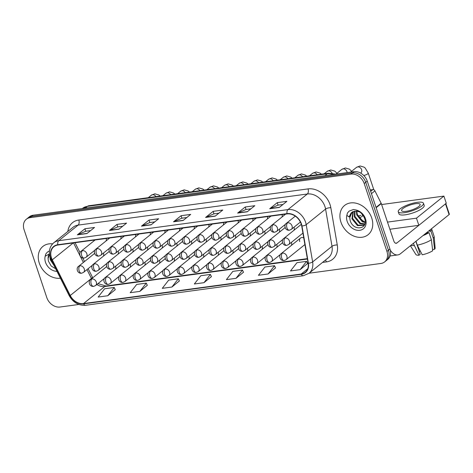<?xml version="1.0" encoding="UTF-8"?>
<svg xmlns="http://www.w3.org/2000/svg" width="473" height="473" viewBox="0 0 473 473"><rect width="100%" height="100%" fill="white"/><g stroke="black" fill="none" stroke-linecap="round" stroke-linejoin="round"><path stroke-width="0.71" d="M203.408 257.377A3.908 3.063 -128.8 0 0 203.561 254.61A3.908 3.063 -128.8 0 0 203.449 254.314M174.099 261.356A3.908 3.063 -128.8 0 0 174.247 258.589A3.908 3.063 -128.8 0 0 174.135 258.293M159.442 263.343A3.908 3.063 -128.8 0 0 159.59 260.582A3.908 3.063 -128.8 0 0 159.478 260.286M144.785 265.335A3.908 3.063 -128.8 0 0 144.933 262.568A3.908 3.063 -128.8 0 0 144.827 262.273M130.128 267.322A3.908 3.063 -128.8 0 0 130.276 264.561A3.908 3.063 -128.8 0 0 130.17 264.265M188.757 259.364A3.908 3.063 -128.8 0 0 188.904 256.603A3.908 3.063 -128.8 0 0 188.792 256.307M218.065 255.385A3.908 3.063 -128.8 0 0 218.219 252.623A3.908 3.063 -128.8 0 0 218.106 252.328M232.722 253.398A3.908 3.063 -128.8 0 0 232.876 250.631A3.908 3.063 -128.8 0 0 232.763 250.335M247.379 251.405A3.908 3.063 -128.8 0 0 247.533 248.644A3.908 3.063 -128.8 0 0 247.42 248.349M262.036 249.419A3.908 3.063 -128.8 0 0 262.19 246.652A3.908 3.063 -128.8 0 0 262.077 246.356M276.693 247.426A3.908 3.063 -128.8 0 0 276.847 244.665A3.908 3.063 -128.8 0 0 276.735 244.37M291.35 245.44A3.908 3.063 -128.8 0 0 291.504 242.679A3.908 3.063 -128.8 0 0 291.392 242.377M115.471 269.314A3.908 3.063 -128.8 0 0 115.619 266.547A3.908 3.063 -128.8 0 0 115.513 266.252M206.003 242.223A3.908 3.063 -128.8 0 0 206.151 239.462A3.908 3.063 -128.8 0 0 206.045 239.167M191.346 244.216A3.908 3.063 -128.8 0 0 191.494 241.449A3.908 3.063 -128.8 0 0 191.388 241.153M162.032 248.195A3.908 3.063 -128.8 0 0 162.186 245.428A3.908 3.063 -128.8 0 0 162.073 245.132M147.375 250.182A3.908 3.063 -128.8 0 0 147.529 247.42A3.908 3.063 -128.8 0 0 147.416 247.125M132.718 252.174A3.908 3.063 -128.8 0 0 132.872 249.407A3.908 3.063 -128.8 0 0 132.759 249.111M118.061 254.161A3.908 3.063 -128.8 0 0 118.215 251.4A3.908 3.063 -128.8 0 0 118.102 251.104M176.689 246.202A3.908 3.063 -128.8 0 0 176.837 243.441A3.908 3.063 -128.8 0 0 176.731 243.146M220.66 240.237A3.908 3.063 -128.8 0 0 220.808 237.47A3.908 3.063 -128.8 0 0 220.702 237.174M235.318 238.244A3.908 3.063 -128.8 0 0 235.465 235.483A3.908 3.063 -128.8 0 0 235.353 235.187M249.975 236.258A3.908 3.063 -128.8 0 0 250.122 233.491A3.908 3.063 -128.8 0 0 250.01 233.195M264.632 234.265A3.908 3.063 -128.8 0 0 264.779 231.504A3.908 3.063 -128.8 0 0 264.667 231.208M279.283 232.278A3.908 3.063 -128.8 0 0 279.437 229.511A3.908 3.063 -128.8 0 0 279.324 229.216M293.94 230.286A3.908 3.063 -128.8 0 0 294.094 227.525A3.908 3.063 -128.8 0 0 293.981 227.229M103.404 256.153A3.908 3.063 -128.8 0 0 103.557 253.386A3.908 3.063 -128.8 0 0 103.445 253.09M120.656 239.013A3.908 3.063 -128.8 0 0 120.875 236.476M135.313 237.02A3.908 3.063 -128.8 0 0 135.532 234.484M149.965 235.034A3.908 3.063 -128.8 0 0 150.189 232.497M164.622 233.041A3.908 3.063 -128.8 0 0 164.846 230.505M179.279 231.055A3.908 3.063 -128.8 0 0 179.504 228.518M193.936 229.062A3.908 3.063 -128.8 0 0 194.155 226.526M208.593 227.075A3.908 3.063 -128.8 0 0 208.812 224.539M223.25 225.083A3.908 3.063 -128.8 0 0 223.469 222.547M237.907 223.096A3.908 3.063 -128.8 0 0 238.126 220.56M252.564 221.104A3.908 3.063 -128.8 0 0 252.783 218.567M267.221 219.117A3.908 3.063 -128.8 0 0 267.44 216.581M281.878 217.125A3.908 3.063 -128.8 0 0 282.097 214.588M105.999 240.999A3.908 3.063 -128.8 0 0 106.218 238.463M303.761 237.919A3.908 3.063 -128.8 0 0 300.503 238.073A3.908 3.063 -128.8 0 0 299.746 241.555M39.289 263.124A18.766 14.71 -128.8 0 0 60.402 278.195A18.766 14.71 -128.8 0 1 39.289 263.124A18.766 14.71 -128.8 0 1 42.907 246.415A18.766 14.71 -128.8 0 0 39.289 263.124M340.95 222.18A18.766 14.71 -128.8 0 0 368.1 234.709A18.766 14.71 -128.8 0 0 371.725 218A18.766 14.71 -128.8 0 0 344.569 205.465A18.766 14.71 -128.8 0 0 340.95 222.18A18.766 14.71 -128.8 0 0 368.1 234.709A18.766 14.71 -128.8 0 0 371.725 218A18.766 14.71 -128.8 0 0 344.569 205.465A18.766 14.71 -128.8 0 0 340.95 222.18M51.456 257.856A12.511 9.803 51.2 0 1 53.875 246.717A12.511 9.803 51.2 0 1 57.889 245.026L287.099 213.914A12.511 9.803 51.2 0 1 301.697 225.964L308.13 263.213A12.511 9.803 51.2 0 1 305.209 272.342A12.511 9.803 51.2 0 1 301.189 274.038L83.508 303.583A12.511 9.803 51.2 0 1 70.246 295.501L52.278 259.825A12.511 9.803 51.2 0 1 51.456 257.856M51.202 257.891A12.824 10.051 -128.8 0 0 52.042 259.908L70.01 295.584A12.824 10.051 -128.8 0 0 83.609 303.867L301.283 274.322A12.824 10.051 -128.8 0 0 308.402 263.225L301.963 225.982A12.824 10.051 -128.8 0 0 287.005 213.625L57.795 244.736A12.824 10.051 -128.8 0 0 51.202 257.891M309.117 273.211L380.901 263.467A11.73 9.194 -128.8 0 0 384.667 261.882L387.694 259.446A11.73 9.194 -128.8 0 0 389.959 248.999L367.231 181.082L365.718 182.3A11.73 9.194 -128.8 0 0 352.515 172.881L31.62 216.439A11.73 9.194 -128.8 0 0 27.854 218.023A11.73 9.194 -128.8 0 1 31.62 216.439L352.515 172.881A11.73 9.194 -128.8 0 1 365.718 182.3L388.445 250.223L365.718 182.3L364.204 183.518A11.73 9.194 -128.8 0 0 351.001 174.099L30.106 217.657A11.73 9.194 -128.8 0 0 26.34 219.241A11.73 9.194 -128.8 0 0 24.076 229.689L46.803 297.606A11.73 9.194 -128.8 0 0 60.012 307.024L78.885 304.464M386.181 260.664A11.73 9.194 -128.8 0 0 388.445 250.223A11.73 9.194 -128.8 0 1 386.181 260.664M279.312 207.434L286.88 201.344L277.261 202.651L269.693 208.741L279.312 207.434M282.99 204.472L278.047 205.146L269.971 208.569A3.128 1.756 82.3 0 0 269.693 208.741M278.094 205.14L277.261 202.651M247.255 211.786L254.823 205.696L245.203 207.003L237.635 213.092L247.255 211.786M250.932 208.824L245.99 209.498L237.913 212.921A3.128 1.756 82.3 0 0 237.635 213.092M246.037 209.492L245.203 207.003M215.197 216.137L222.765 210.047L213.146 211.354L205.578 217.444L215.197 216.137M218.875 213.175L213.932 213.849L205.856 217.273A3.128 1.756 82.3 0 0 205.578 217.444M213.979 213.843L213.146 211.354M86.967 233.544L94.535 227.454L84.915 228.761L77.347 234.85L86.967 233.544M90.645 230.582L85.702 231.256L77.625 234.679A3.128 1.756 82.3 0 0 77.347 234.85M85.749 231.25L84.915 228.761M119.025 229.192L126.593 223.102L116.973 224.409L109.405 230.499L119.025 229.192M122.702 226.23L117.759 226.904L109.683 230.327A3.128 1.756 82.3 0 0 109.405 230.499M117.807 226.898L116.973 224.409M151.082 224.841L158.65 218.751L149.03 220.057L141.462 226.147L151.082 224.841M154.76 221.878L149.817 222.552L141.74 225.976A3.128 1.756 82.3 0 0 141.462 226.147M149.864 222.547L149.03 220.057M183.14 220.489L190.708 214.399L181.088 215.706L173.52 221.796L183.14 220.489M186.817 217.527L181.874 218.201L173.798 221.624A3.128 1.756 82.3 0 0 173.52 221.796M181.922 218.195L181.088 215.706M52.609 243.855A18.766 14.71 -128.8 0 0 42.907 246.415A18.766 14.71 -128.8 0 1 52.609 243.855M384.667 261.882A11.73 9.194 -128.8 0 0 386.932 251.441L364.204 183.518M268.067 273.985L274.523 265.72L264.904 267.026L258.447 275.292L268.067 273.985L275.534 267.907M300.124 269.634L306.581 261.368L296.961 262.675L290.505 270.94L300.124 269.634L307.592 263.556M171.894 287.04L178.351 278.774L168.731 280.081L162.274 288.347L171.894 287.04L179.368 280.962M139.837 291.392L146.293 283.126L136.673 284.433L130.217 292.698L139.837 291.392L147.31 285.314M107.779 295.743L114.235 287.478L104.622 288.784L98.159 297.05L107.779 295.743L115.252 289.665M236.009 278.337L242.466 270.071L232.846 271.378L226.39 279.644L236.009 278.337L243.477 272.259M203.952 282.688L210.408 274.423L200.789 275.729L194.332 283.995L203.952 282.688L211.425 276.61M210.408 274.423L211.443 276.658M178.351 278.774L179.385 281.009M146.293 283.126L147.328 285.361M114.235 287.478L115.27 289.713M242.466 270.071L243.5 272.306M274.523 265.72L275.558 267.96M306.581 261.368L307.616 263.609M367.231 181.082A11.73 9.194 -128.8 0 0 354.029 171.664L33.134 215.221A11.73 9.194 -128.8 0 0 29.367 216.805L26.34 219.241M49.446 254.06A8.839 6.929 -128.8 0 0 48.086 258.63L48.441 261.197L51.202 266.039L55.654 268.77M49.44 250.927L47.448 252.056L45.804 253.942L45.195 256.206L49.115 254.119M53.957 265.4L50.25 259.748L49.907 256.555M52.822 263.142L50.8 259.08M48.086 258.63L49.452 254.167M45.804 253.942L47.513 252.003M352.574 211.839A8.839 6.929 -128.8 0 0 351.93 212.288A8.839 6.929 -128.8 0 0 349.748 217.686L350.103 220.247C352.988 231.599 368.544 229.47 364.701 218.851C363.152 214.464 360.231 211.508 355.95 209.982L353.514 209.486L349.109 211.106L347.466 212.992L346.857 215.256L348.737 216.847L353.118 211.597L356.932 211.147L359.941 212.093M365.091 222.529L362.283 221.76L356.719 214.931L356.447 211.1M365.126 221.979L362.886 221.275L357.316 214.446L356.961 212.288A8.839 6.929 -128.8 0 1 356.932 211.147M364.713 224.237L359.882 223.694L354.312 216.865L354.555 211.195M364.831 223.877L360.479 223.209L354.916 216.38L354.992 211.129M364.494 224.781L363.926 225.325L357.476 225.627L351.912 218.798L353.018 211.638M364.222 225.071L358.079 225.148L352.515 218.319L353.366 211.502M349.748 217.686L352.078 212.176M364.441 221.843L358.924 217.834A3.518 0.934 -18.5 0 0 362.614 215.641L362.129 214.186M347.466 212.992L349.175 211.059M370.672 191.352L372.848 189.602L370.205 189.963M390.29 250.152A15.639 8.78 82.3 0 0 397.793 254.923A15.639 8.78 82.3 0 0 400.477 253.723L449.102 214.588L445.513 203.863L396.888 242.998A3.908 2.194 -97.7 0 1 396.214 243.299A3.908 2.194 -97.7 0 1 393.796 240.946L381.291 203.567L376.141 207.712M445.814 203.621L449.35 214.186A1.957 0.52 161.5 0 1 449.102 214.588M445.513 203.863A1.957 0.52 -18.5 0 0 445.761 203.461M372.848 189.602A1.957 1.531 51.2 0 1 374.923 190.861L381.161 203.26A1.957 1.531 51.2 0 1 381.291 203.567M360.982 215.386A3.518 0.934 -18.5 0 0 357.996 216.244M387.493 222.103L416.459 218.171L443.893 196.094L381.616 204.543M389.888 229.251L418.853 225.319L446.287 203.242L443.893 196.094M416.459 218.171L418.853 225.319M415.596 203.703A9.773 2.596 -18.5 0 0 405.899 206.736A9.773 2.596 -18.5 0 0 401.595 210.609A9.773 2.596 -18.5 0 0 406.136 211.319A9.773 2.596 -18.5 0 0 415.832 208.28A9.773 2.596 -18.5 0 0 420.136 204.407A9.773 2.596 -18.5 0 0 415.596 203.703M420.349 251.11A7.822 2.075 -18.5 0 0 420.195 251.204L419.817 250.063M413.355 243.359L419.031 255.225L420.19 254.291L415.862 241.342M424.186 234.643A11.34 3.009 -18.5 0 0 427.693 232.769L428.987 232.592L431.382 239.74L432.694 250.773A10.164 2.696 -18.5 0 1 422.235 254.787L417.304 245.15L415.992 241.236M427.438 232.018L427.693 232.769M432.505 249.2L432.612 249.519L434.586 249.253L433.274 238.215L430.879 231.066L429.585 231.244L429.33 230.499M429.585 231.244A11.34 3.009 -18.5 0 0 430.259 229.754M398.26 211.727L398.976 213.873A13.291 3.53 -18.5 0 0 405.154 214.831A13.291 3.53 -18.5 0 0 418.339 210.704A13.291 3.53 -18.5 0 0 424.192 205.436L423.471 203.289A13.291 3.53 -18.5 0 0 417.298 202.332A13.291 3.53 -18.5 0 0 404.108 206.459A13.291 3.53 -18.5 0 0 398.26 211.727A13.291 3.53 -18.5 0 0 404.433 212.684A13.291 3.53 -18.5 0 0 417.624 208.558A13.291 3.53 -18.5 0 0 423.471 203.289M422.968 235.619A12.901 3.423 -18.5 0 0 428.987 232.592M430.879 231.066A12.901 3.423 -18.5 0 0 431.713 229.157A12.901 3.423 -18.5 0 0 431.477 228.772M410.836 245.386A12.901 3.423 -18.5 0 0 414.094 245.582M417.304 245.15A12.901 3.423 -18.5 0 0 431.382 239.74M433.274 238.215A12.901 3.423 -18.5 0 0 434.149 236.524A12.901 3.423 -18.5 0 0 434.108 236.305L431.713 229.157M410.393 245.741L415.891 254.504A10.164 2.696 -18.5 0 0 419.031 255.225M434.586 249.253A10.164 2.696 -18.5 0 0 435.136 248.071L434.149 236.524M419.202 251.34L420.195 251.204M67.834 231.468A19.547 15.319 51.2 0 1 78.82 220.016L308.029 188.898A3.908 2.194 -97.7 0 1 307.332 193.995L78.122 225.113A15.639 12.257 -128.8 0 0 73.102 227.229L53.727 242.82A15.639 12.257 51.2 0 1 58.747 240.704A3.908 2.194 82.3 0 0 57.795 244.736M308.029 188.898A19.547 15.319 51.2 0 1 330.042 204.596A19.547 15.319 51.2 0 1 330.834 207.736L337.267 244.979A19.547 15.319 51.2 0 1 326.423 261.894L322.521 262.426M324.939 206.559A15.639 12.257 -128.8 0 0 307.332 193.995L287.962 209.592A15.639 12.257 51.2 0 1 306.202 224.657L312.635 261.906A15.639 12.257 51.2 0 1 308.987 273.317L328.357 257.726A15.639 12.257 -128.8 0 0 332.011 246.309L325.578 209.066A15.639 12.257 -128.8 0 0 324.939 206.559M53.727 242.82C49.576 246.551 48.4 251.459 50.209 257.549L51.196 259.908A3.908 0.639 -26.7 0 0 52.042 259.908M51.196 259.908L69.159 295.59C73.084 302.466 78.571 305.7 85.613 305.28A3.908 2.194 -97.7 0 1 83.609 303.867M301.283 274.322A3.908 2.194 82.3 0 0 303.294 275.735L308.987 273.317M308.402 263.225A3.908 1.401 -9.8 0 0 312.635 261.906L332.011 246.309A3.908 1.401 170.2 0 1 337.267 244.979M69.159 295.59A3.908 0.639 -26.7 0 0 70.01 295.584M301.963 225.982A3.908 1.401 -9.8 0 0 306.202 224.657L325.578 209.066A3.908 1.401 170.2 0 1 330.834 207.736M287.005 213.625A3.908 2.194 -97.7 0 1 287.962 209.592L58.747 240.704L78.122 225.113A3.908 2.194 -97.7 0 0 78.82 220.016M351.001 174.099L354.029 171.664M30.106 217.657L33.134 215.221M386.932 251.441L389.959 248.999M325.394 260.115A3.908 2.194 -97.7 0 1 326.423 261.894M301.189 274.038L307.722 268.782M52.278 259.825L73.256 242.939M70.246 295.501L91.437 278.449A12.511 9.803 -128.8 0 0 91.585 278.733M73.534 242.903L83.384 262.462M86.979 269.604L91.437 278.449A7.036 1.153 153.3 0 0 92.412 277.172L92.743 277.799M96.859 284.527A12.511 9.803 -128.8 0 0 104.699 286.532L307.403 259.015M83.508 303.583L104.699 286.532A7.036 3.95 -97.7 0 1 105.905 285.994L307.344 258.648M183.335 220.329L173.798 221.624M151.277 224.681L141.74 225.976M119.22 229.033L109.683 230.327M87.162 233.384L77.625 234.679M215.392 215.984L205.856 217.273M247.45 211.632L237.913 212.921M279.508 207.28L269.971 208.569M333.305 174.472A15.639 12.257 -128.8 0 0 327.239 173.804L87.452 206.352A15.639 12.257 -128.8 0 0 82.426 208.469L88.788 205.755L328.581 173.207A7.822 4.393 -97.7 0 0 327.239 173.804L325.004 175.601M85.217 208.15L87.452 206.352A7.822 4.393 -97.7 0 1 88.788 205.755M82.45 250.631A3.908 3.063 -128.8 0 0 81.19 251.157C78.483 252.712 79.695 258.589 84.17 258.081A3.908 2.194 -97.7 0 1 81.752 255.727A3.908 2.194 82.3 0 1 82.45 250.631A3.908 3.063 -128.8 0 1 86.849 253.77A3.908 3.063 -128.8 0 1 86.098 257.247L84.17 258.081M155.972 196.632A3.518 2.755 -128.8 0 0 152.643 194.722A3.518 2.755 -128.8 0 0 151.33 195.213L154.854 193.824L158.928 195.012L160.181 196.064M79.854 265.779A3.908 3.063 -128.8 0 0 78.601 266.311C75.887 267.866 77.105 273.743 81.581 273.228A3.908 2.194 -97.7 0 1 79.162 270.875A3.908 2.194 82.3 0 1 79.854 265.779A3.908 3.063 -128.8 0 1 84.259 268.918A3.908 3.063 -128.8 0 1 83.502 272.401L81.581 273.228M91.922 278.94A3.908 3.063 -128.8 0 0 90.668 279.472C87.954 281.027 89.172 286.904 93.642 286.39A3.908 2.194 -97.7 0 1 91.224 284.036A3.908 2.194 82.3 0 1 91.922 278.94A3.908 3.063 -128.8 0 1 96.321 282.079A3.908 3.063 -128.8 0 1 95.57 285.562L93.642 286.39M97.107 248.638A3.908 3.063 -128.8 0 0 95.848 249.17C93.14 250.725 94.352 256.603 98.827 256.088A3.908 2.194 -97.7 0 1 96.409 253.735A3.908 2.194 82.3 0 1 97.107 248.638A3.908 3.063 -128.8 0 1 101.506 251.778A3.908 3.063 -128.8 0 1 100.755 255.26L98.827 256.088M170.629 194.645A3.518 2.755 -128.8 0 0 167.3 192.73A3.518 2.755 -128.8 0 0 165.988 193.226L169.511 191.837L173.585 193.025L174.839 194.072M111.764 246.652A3.908 3.063 -128.8 0 0 110.505 247.178C107.797 248.733 109.009 254.61 113.485 254.102A3.908 2.194 -97.7 0 1 111.066 251.748A3.908 2.194 82.3 0 1 111.764 246.652A3.908 3.063 -128.8 0 1 116.163 249.791A3.908 3.063 -128.8 0 1 115.406 253.268L113.485 254.102M185.286 192.653A3.518 2.755 -128.8 0 0 181.957 190.743A3.518 2.755 -128.8 0 0 180.639 191.234L184.168 189.844L188.242 191.033L189.496 192.085M126.421 244.659A3.908 3.063 -128.8 0 0 125.162 245.191C122.448 246.746 123.666 252.623 128.142 252.109A3.908 2.194 -97.7 0 1 125.723 249.756A3.908 2.194 82.3 0 1 126.421 244.659A3.908 3.063 -128.8 0 1 130.82 247.799A3.908 3.063 -128.8 0 1 130.063 251.281L128.142 252.109M199.943 190.666A3.518 2.755 -128.8 0 0 196.608 188.751A3.518 2.755 -128.8 0 0 195.296 189.247L198.826 187.858L202.899 189.046L204.153 190.093M141.072 242.673A3.908 3.063 -128.8 0 0 139.819 243.199C137.105 244.754 138.323 250.631 142.799 250.122A3.908 2.194 -97.7 0 1 140.38 247.769A3.908 2.194 82.3 0 1 141.072 242.673A3.908 3.063 -128.8 0 1 145.477 245.812A3.908 3.063 -128.8 0 1 144.72 249.295L142.799 250.122M214.6 188.674A3.518 2.755 -128.8 0 0 211.265 186.764A3.518 2.755 -128.8 0 0 209.953 187.255L213.483 185.871L217.556 187.054L218.81 188.106M94.511 263.792A3.908 3.063 -128.8 0 0 93.258 264.318C90.544 265.873 91.762 271.75 96.238 271.242A3.908 2.194 -97.7 0 1 93.82 268.889A3.908 2.194 82.3 0 1 94.511 263.792A3.908 3.063 -128.8 0 1 98.916 266.932A3.908 3.063 -128.8 0 1 98.159 270.414L96.238 271.242M109.168 261.8A3.908 3.063 -128.8 0 0 107.915 262.332C105.201 263.887 106.419 269.764 110.889 269.249A3.908 2.194 -97.7 0 1 108.477 266.896A3.908 2.194 82.3 0 1 109.168 261.8A3.908 3.063 -128.8 0 1 113.573 264.939A3.908 3.063 -128.8 0 1 112.816 268.422L110.889 269.249M123.825 259.813A3.908 3.063 -128.8 0 0 122.572 260.339C119.858 261.894 121.076 267.771 125.546 267.263A3.908 2.194 -97.7 0 1 123.128 264.91A3.908 2.194 82.3 0 1 123.825 259.813A3.908 3.063 -128.8 0 1 128.23 262.953A3.908 3.063 -128.8 0 1 127.474 266.435L125.546 267.263M106.579 276.953A3.908 3.063 -128.8 0 0 105.325 277.48C102.611 279.035 103.824 284.912 108.299 284.403A3.908 2.194 -97.7 0 1 105.881 282.05A3.908 2.194 82.3 0 1 106.579 276.953A3.908 3.063 -128.8 0 1 110.978 280.093A3.908 3.063 -128.8 0 1 110.227 283.575L108.299 284.403M121.236 274.961A3.908 3.063 -128.8 0 0 119.982 275.493C117.269 277.048 118.481 282.925 122.956 282.411A3.908 2.194 -97.7 0 1 120.538 280.057A3.908 2.194 82.3 0 1 121.236 274.961A3.908 3.063 -128.8 0 1 125.635 278.1A3.908 3.063 -128.8 0 1 124.884 281.583L122.956 282.411M135.893 272.974A3.908 3.063 -128.8 0 0 134.634 273.5C131.926 275.055 133.138 280.932 137.613 280.424A3.908 2.194 -97.7 0 1 135.195 278.071A3.908 2.194 82.3 0 1 135.893 272.974A3.908 3.063 -128.8 0 1 140.292 276.114A3.908 3.063 -128.8 0 1 139.541 279.596L137.613 280.424M150.55 270.982A3.908 3.063 -128.8 0 0 149.291 271.514C146.583 273.069 147.795 278.946 152.271 278.431A3.908 2.194 -97.7 0 1 149.852 276.078A3.908 2.194 82.3 0 1 150.55 270.982A3.908 3.063 -128.8 0 1 154.949 274.121A3.908 3.063 -128.8 0 1 154.198 277.604L152.271 278.431M45.195 256.206A11.186 8.762 -128.8 0 0 45.503 262.279A11.186 8.762 -128.8 0 0 56.949 271.336M346.857 215.256A11.186 8.762 -128.8 0 0 347.164 221.334A11.186 8.762 -128.8 0 0 359.758 230.316A11.186 8.762 -128.8 0 0 365.505 218.845A11.186 8.762 -128.8 0 0 355.95 209.982M396.888 242.998L395.493 243.187M376.035 207.387L381.161 203.26M374.923 190.861L371.441 193.664M138.483 257.82A3.908 3.063 -128.8 0 0 137.229 258.353C134.515 259.908 135.733 265.785 140.203 265.27A3.908 2.194 -97.7 0 1 137.785 262.917A3.908 2.194 82.3 0 1 138.483 257.82A3.908 3.063 -128.8 0 1 142.887 260.96A3.908 3.063 -128.8 0 1 142.131 264.442L140.203 265.27M155.729 240.68A3.908 3.063 -128.8 0 0 154.476 241.212C151.762 242.767 152.98 248.644 157.456 248.13A3.908 2.194 -97.7 0 1 155.038 245.777A3.908 2.194 82.3 0 1 155.729 240.68A3.908 3.063 -128.8 0 1 160.134 243.82A3.908 3.063 -128.8 0 1 159.377 247.302L157.456 248.13M229.257 186.687A3.518 2.755 -128.8 0 0 225.923 184.772A3.518 2.755 -128.8 0 0 224.61 185.268L228.14 183.879L232.213 185.067L233.467 186.114M170.386 238.694A3.908 3.063 -128.8 0 0 169.133 239.22C166.419 240.775 167.637 246.652 172.113 246.143A3.908 2.194 -97.7 0 1 169.695 243.79A3.908 2.194 82.3 0 1 170.386 238.694A3.908 3.063 -128.8 0 1 174.791 241.833A3.908 3.063 -128.8 0 1 174.034 245.316L172.113 246.143M243.914 184.695A3.518 2.755 -128.8 0 0 240.58 182.785A3.518 2.755 -128.8 0 0 239.267 183.276L242.797 181.892L246.871 183.075L248.124 184.127M185.044 236.701A3.908 3.063 -128.8 0 0 183.79 237.233C181.076 238.788 182.294 244.665 186.764 244.151A3.908 2.194 -97.7 0 1 184.352 241.798A3.908 2.194 82.3 0 1 185.044 236.701A3.908 3.063 -128.8 0 1 189.448 239.841A3.908 3.063 -128.8 0 1 188.692 243.323L186.764 244.151M258.571 182.708A3.518 2.755 -128.8 0 0 255.237 180.792A3.518 2.755 -128.8 0 0 253.924 181.289L257.448 179.9L261.522 181.088L262.781 182.135M199.701 234.714A3.908 3.063 -128.8 0 0 198.447 235.241C195.733 236.796 196.951 242.673 201.421 242.164A3.908 2.194 -97.7 0 1 199.003 239.811A3.908 2.194 82.3 0 1 199.701 234.714A3.908 3.063 -128.8 0 1 204.105 237.854A3.908 3.063 -128.8 0 1 203.349 241.336L201.421 242.164M273.228 180.716A3.518 2.755 -128.8 0 0 269.894 178.806A3.518 2.755 -128.8 0 0 268.581 179.297L272.105 177.913L276.179 179.096L277.438 180.148M153.14 255.834A3.908 3.063 -128.8 0 0 151.886 256.36C149.172 257.915 150.39 263.792 154.86 263.284A3.908 2.194 -97.7 0 1 152.442 260.93A3.908 2.194 82.3 0 1 153.14 255.834A3.908 3.063 -128.8 0 1 157.544 258.973A3.908 3.063 -128.8 0 1 156.788 262.456L154.86 263.284M167.797 253.841A3.908 3.063 -128.8 0 0 166.543 254.373C163.829 255.928 165.047 261.806 169.517 261.291A3.908 2.194 -97.7 0 1 167.099 258.938A3.908 2.194 82.3 0 1 167.797 253.841A3.908 3.063 -128.8 0 1 172.196 256.981A3.908 3.063 -128.8 0 1 171.445 260.463L169.517 261.291M182.454 251.855A3.908 3.063 -128.8 0 0 181.2 252.381C178.487 253.936 179.699 259.813 184.174 259.305A3.908 2.194 -97.7 0 1 181.756 256.951A3.908 2.194 82.3 0 1 182.454 251.855A3.908 3.063 -128.8 0 1 186.853 254.994A3.908 3.063 -128.8 0 1 186.102 258.477L184.174 259.305M197.111 249.862A3.908 3.063 -128.8 0 0 195.852 250.394C193.144 251.949 194.356 257.826 198.831 257.312A3.908 2.194 -97.7 0 1 196.413 254.959A3.908 2.194 82.3 0 1 197.111 249.862A3.908 3.063 -128.8 0 1 201.51 253.002A3.908 3.063 -128.8 0 1 200.759 256.484L198.831 257.312M165.207 268.995A3.908 3.063 -128.8 0 0 163.948 269.521C161.24 271.076 162.452 276.953 166.928 276.445A3.908 2.194 -97.7 0 1 164.509 274.092A3.908 2.194 82.3 0 1 165.207 268.995A3.908 3.063 -128.8 0 1 169.606 272.135A3.908 3.063 -128.8 0 1 168.855 275.617L166.928 276.445M179.864 267.003A3.908 3.063 -128.8 0 0 178.605 267.535C175.891 269.09 177.109 274.967 181.585 274.452A3.908 2.194 -97.7 0 1 179.166 272.099A3.908 2.194 82.3 0 1 179.864 267.003A3.908 3.063 -128.8 0 1 184.263 270.142A3.908 3.063 -128.8 0 1 183.506 273.625L181.585 274.452M194.515 265.016A3.908 3.063 -128.8 0 0 193.262 265.542C190.548 267.097 191.766 272.974 196.242 272.466A3.908 2.194 -97.7 0 1 193.824 270.113A3.908 2.194 82.3 0 1 194.515 265.016A3.908 3.063 -128.8 0 1 198.92 268.156A3.908 3.063 -128.8 0 1 198.163 271.638L196.242 272.466M214.358 232.722A3.908 3.063 -128.8 0 0 213.104 233.254C210.39 234.809 211.608 240.686 216.078 240.172A3.908 2.194 -97.7 0 1 213.66 237.818A3.908 2.194 82.3 0 1 214.358 232.722A3.908 3.063 -128.8 0 1 218.763 235.861A3.908 3.063 -128.8 0 1 218.006 239.344L216.078 240.172M287.886 178.729A3.518 2.755 -128.8 0 0 284.551 176.813A3.518 2.755 -128.8 0 0 283.238 177.31L286.762 175.921L290.836 177.109L292.089 178.155M229.015 230.735A3.908 3.063 -128.8 0 0 227.761 231.262C225.047 232.817 226.265 238.694 230.735 238.185A3.908 2.194 -97.7 0 1 228.317 235.832A3.908 2.194 82.3 0 1 229.015 230.735A3.908 3.063 -128.8 0 1 233.414 233.875A3.908 3.063 -128.8 0 1 232.663 237.357L230.735 238.185M302.543 176.736A3.518 2.755 -128.8 0 0 299.208 174.827A3.518 2.755 -128.8 0 0 297.895 175.317L301.419 173.934L305.493 175.116L306.746 176.169M243.672 228.743A3.908 3.063 -128.8 0 0 242.418 229.275C239.705 230.83 240.917 236.707 245.392 236.193A3.908 2.194 -97.7 0 1 242.974 233.839A3.908 2.194 82.3 0 1 243.672 228.743A3.908 3.063 -128.8 0 1 248.071 231.882A3.908 3.063 -128.8 0 1 247.32 235.365L245.392 236.193M317.2 174.75A3.518 2.755 -128.8 0 0 313.865 172.834A3.518 2.755 -128.8 0 0 312.552 173.331L316.076 171.941L320.15 173.13L321.404 174.176M258.329 226.756A3.908 3.063 -128.8 0 0 257.076 227.282C254.362 228.837 255.574 234.714 260.049 234.206A3.908 2.194 -97.7 0 1 257.631 231.853A3.908 2.194 82.3 0 1 258.329 226.756A3.908 3.063 -128.8 0 1 262.728 229.896A3.908 3.063 -128.8 0 1 261.977 233.378L260.049 234.206M332.087 173.177A3.518 2.755 -128.8 0 0 328.522 170.848A3.518 2.755 -128.8 0 0 327.21 171.338L330.733 169.955L334.807 171.137L336.989 173.272M272.986 224.764A3.908 3.063 -128.8 0 0 271.727 225.296C269.019 226.851 270.231 232.728 274.707 232.213A3.908 2.194 -97.7 0 1 272.288 229.86A3.908 2.194 82.3 0 1 272.986 224.764A3.908 3.063 -128.8 0 1 277.385 227.903A3.908 3.063 -128.8 0 1 276.634 231.386L274.707 232.213M347.141 172.598A3.518 2.755 -128.8 0 0 346.957 171.699A3.518 2.755 -128.8 0 0 343.179 168.855A3.518 2.755 -128.8 0 0 341.867 169.352L345.391 167.962L349.464 169.151L351.646 171.285M287.643 222.777A3.908 3.063 -128.8 0 0 286.384 223.303C283.676 224.858 284.888 230.735 289.364 230.227A3.908 2.194 -97.7 0 1 286.945 227.874A3.908 2.194 82.3 0 1 287.643 222.777A3.908 3.063 -128.8 0 1 292.042 225.917A3.908 3.063 -128.8 0 1 291.291 229.399L289.364 230.227M360.633 173.088L360.934 172.846A3.518 2.755 -128.8 0 0 361.614 169.712A3.518 2.755 -128.8 0 0 357.836 166.868A3.518 2.755 -128.8 0 0 356.524 167.359L360.048 165.976L364.121 167.158L365.156 167.998L368.242 173.088A3.518 0.934 161.5 0 1 363.761 175.483M211.768 247.876A3.908 3.063 -128.8 0 0 210.509 248.402C207.801 249.957 209.013 255.834 213.489 255.325A3.908 2.194 -97.7 0 1 211.07 252.972A3.908 2.194 82.3 0 1 211.768 247.876A3.908 3.063 -128.8 0 1 216.167 251.015A3.908 3.063 -128.8 0 1 215.416 254.498L213.489 255.325M226.425 245.883A3.908 3.063 -128.8 0 0 225.166 246.415C222.458 247.97 223.67 253.847 228.146 253.333A3.908 2.194 -97.7 0 1 225.727 250.98A3.908 2.194 82.3 0 1 226.425 245.883A3.908 3.063 -128.8 0 1 230.824 249.023A3.908 3.063 -128.8 0 1 230.073 252.505L228.146 253.333M241.082 243.897A3.908 3.063 -128.8 0 0 239.823 244.423C237.115 245.978 238.327 251.855 242.803 251.346A3.908 2.194 -97.7 0 1 240.385 248.993A3.908 2.194 82.3 0 1 241.082 243.897A3.908 3.063 -128.8 0 1 245.481 247.036A3.908 3.063 -128.8 0 1 244.724 250.519L242.803 251.346M255.733 241.904A3.908 3.063 -128.8 0 0 254.48 242.436C251.766 243.991 252.984 249.868 257.46 249.354A3.908 2.194 -97.7 0 1 255.042 247.001A3.908 2.194 82.3 0 1 255.733 241.904A3.908 3.063 -128.8 0 1 260.138 245.044A3.908 3.063 -128.8 0 1 259.381 248.526L257.46 249.354M270.39 239.917A3.908 3.063 -128.8 0 0 269.137 240.444C266.423 241.999 267.641 247.876 272.117 247.367A3.908 2.194 -97.7 0 1 269.699 245.014A3.908 2.194 82.3 0 1 270.39 239.917A3.908 3.063 -128.8 0 1 274.795 243.057A3.908 3.063 -128.8 0 1 274.038 246.539L272.117 247.367M285.048 237.925A3.908 3.063 -128.8 0 0 283.794 238.457C281.08 240.012 282.298 245.889 286.774 245.375A3.908 2.194 -97.7 0 1 284.356 243.021A3.908 2.194 82.3 0 1 285.048 237.925A3.908 3.063 -128.8 0 1 289.452 241.064A3.908 3.063 -128.8 0 1 288.696 244.547L286.774 245.375M209.172 263.023A3.908 3.063 -128.8 0 0 207.919 263.556C205.205 265.111 206.423 270.988 210.899 270.473A3.908 2.194 -97.7 0 1 208.481 268.12A3.908 2.194 82.3 0 1 209.172 263.023A3.908 3.063 -128.8 0 1 213.577 266.163A3.908 3.063 -128.8 0 1 212.82 269.645L210.899 270.473M223.83 261.037A3.908 3.063 -128.8 0 0 222.576 261.563C219.862 263.118 221.08 268.995 225.556 268.487A3.908 2.194 -97.7 0 1 223.138 266.133A3.908 2.194 82.3 0 1 223.83 261.037A3.908 3.063 -128.8 0 1 228.234 264.176A3.908 3.063 -128.8 0 1 227.478 267.659L225.556 268.487M238.487 259.044A3.908 3.063 -128.8 0 0 237.233 259.576C234.519 261.131 235.737 267.009 240.207 266.494A3.908 2.194 -97.7 0 1 237.795 264.141A3.908 2.194 82.3 0 1 238.487 259.044A3.908 3.063 -128.8 0 1 242.891 262.184A3.908 3.063 -128.8 0 1 242.135 265.666L240.207 266.494M253.144 257.058A3.908 3.063 -128.8 0 0 251.89 257.584C249.176 259.139 250.394 265.016 254.864 264.508A3.908 2.194 -97.7 0 1 252.446 262.154A3.908 2.194 82.3 0 1 253.144 257.058A3.908 3.063 -128.8 0 1 257.549 260.197A3.908 3.063 -128.8 0 1 256.792 263.68L254.864 264.508M267.801 255.065A3.908 3.063 -128.8 0 0 266.547 255.597C263.833 257.152 265.051 263.029 269.521 262.515A3.908 2.194 -97.7 0 1 267.103 260.162A3.908 2.194 82.3 0 1 267.801 255.065A3.908 3.063 -128.8 0 1 272.206 258.205A3.908 3.063 -128.8 0 1 271.449 261.687L269.521 262.515M282.458 253.079A3.908 3.063 -128.8 0 0 281.204 253.605C278.491 255.16 279.709 261.037 284.178 260.528A3.908 2.194 -97.7 0 1 281.76 258.175A3.908 2.194 82.3 0 1 282.458 253.079A3.908 3.063 -128.8 0 1 286.863 256.218A3.908 3.063 -128.8 0 1 286.106 259.701L284.178 260.528M85.613 305.28L303.294 275.735M97.976 283.623L105.905 285.994M75.053 242.696L80.061 252.641M82.769 258.016L84.537 261.534M88.132 268.676L92.412 277.172M335.848 174.129L328.581 173.207M148.268 197.679L151.33 195.213M95.085 239.977L81.19 251.157M95.049 250.046L86.098 257.247M94.588 253.439L78.601 266.311M92.454 265.193L83.502 272.401M106.656 266.601L90.668 279.472M104.521 278.355L95.57 285.562M162.919 195.692L165.988 193.226M109.742 237.984L95.848 249.17M109.706 248.053L100.755 255.26M177.576 193.699L180.639 191.234M124.399 235.997L110.505 247.178M124.364 246.066L115.406 253.268M192.233 191.713L195.296 189.247M139.056 234.005L125.162 245.191M139.021 244.074L130.063 251.281M206.89 189.72L209.953 187.255M153.713 232.018L139.819 243.199M153.678 242.087L144.72 249.295M109.245 251.453L93.258 264.318M107.111 263.207L98.159 270.414M123.902 249.46L107.915 262.332M121.768 261.214L112.816 268.422M138.559 247.474L122.572 260.339M136.425 259.228L127.474 266.435M121.313 264.614L105.325 277.48M119.178 276.368L110.227 283.575M135.97 262.627L119.982 275.493M133.835 274.375L124.884 281.583M150.621 260.635L134.634 273.5M148.492 272.389L139.541 279.596M165.278 258.648L149.291 271.514M163.15 270.396L154.198 277.604M351.93 212.288L353.118 211.597M397.793 254.923L390.101 255.964M153.217 245.481L137.229 258.353M151.082 257.235L142.131 264.442M221.547 187.734L224.61 185.268M168.37 230.026L154.476 241.212M168.329 240.095L159.377 247.302M236.204 185.741L239.267 183.276M183.027 228.039L169.133 239.22M182.986 238.108L174.034 245.316M250.861 183.755L253.924 181.289M197.684 226.047L183.79 237.233M197.643 236.116L188.692 243.323M265.519 181.762L268.581 179.297M212.342 224.06L198.447 235.241M212.3 234.129L203.349 241.336M167.874 243.494L151.886 256.36M165.739 255.249L156.788 262.456M182.531 241.502L166.543 254.373M180.396 253.256L171.445 260.463M197.188 239.515L181.2 252.381M195.053 251.269L186.102 258.477M211.845 237.529L195.852 250.394M209.71 249.277L200.759 256.484M179.935 256.656L163.948 269.521M177.807 268.41L168.855 275.617M194.592 254.669L178.605 267.535M192.464 266.417L183.506 273.625M209.249 252.677L193.262 265.542M207.121 264.431L198.163 271.638M280.176 179.775L283.238 177.31M226.999 222.068L213.104 233.254M226.957 232.137L218.006 239.344M294.833 177.783L297.895 175.317M241.656 220.081L227.761 231.262M241.614 230.15L232.663 237.357M309.49 175.796L312.552 173.331M256.313 218.088L242.418 229.275M256.271 228.157L247.32 235.365M324.147 173.804L327.21 171.338M270.97 216.102L257.076 227.282M270.928 226.171L261.977 233.378M335.942 174.117L341.867 169.352M285.621 214.109L271.727 225.296M285.586 224.178L276.634 231.386M350.599 172.125L356.524 167.359M295.282 216.143L286.384 223.303M368.242 173.088L373.824 189.774M300.402 222.062L291.291 229.399M226.496 235.536L210.509 248.402M224.368 247.29L215.416 254.498M241.153 233.55L225.166 246.415M239.025 245.298L230.073 252.505M255.81 231.557L239.823 244.423M253.682 243.311L244.724 250.519M270.467 229.571L254.48 242.436M268.339 241.319L259.381 248.526M285.124 227.578L269.137 240.444M282.996 239.332L274.038 246.539M301.313 224.356L283.794 238.457M302.927 233.094L288.696 244.547M223.906 250.69L207.919 263.556M221.772 262.438L212.82 269.645M238.563 248.697L222.576 261.563M236.429 260.452L227.478 267.659M253.221 246.711L237.233 259.576M251.086 258.459L242.135 265.666M267.878 244.718L251.89 257.584M265.743 256.472L256.792 263.68M282.535 242.732L266.547 255.597M280.4 254.486L271.449 261.687M300.503 238.073L281.204 253.605M304.908 244.565L286.106 259.701"/></g></svg>

